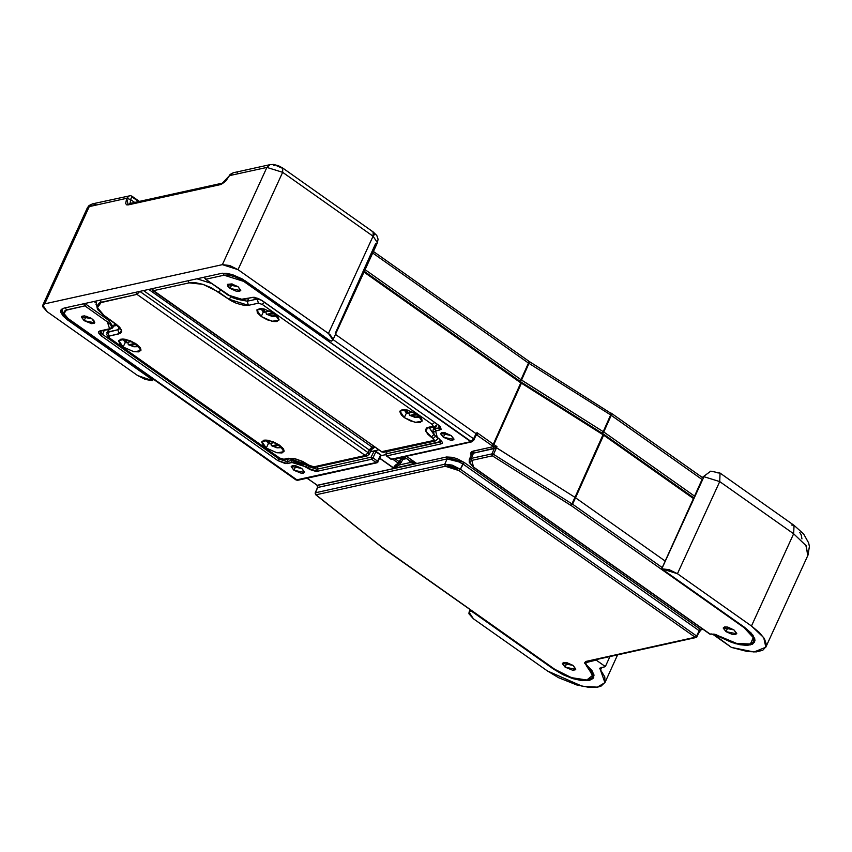 <?xml version="1.0" encoding="UTF-8"?>
<svg xmlns="http://www.w3.org/2000/svg" width="852" height="852" viewBox="0 0 852 852"><rect width="100%" height="100%" fill="white"/><g stroke="black" fill="none" stroke-linecap="round" stroke-linejoin="round"><path stroke-width="1.28" d="M520.263 381.6L521.499 380.088L520.945 379.715L519.582 381.142L520.945 379.715L365.103 269.679L520.945 379.715L528.432 363.027L528.996 363.399L520.263 381.6M602.353 433.434L603.727 432.007L603.163 431.634L601.927 433.157L603.163 431.634L520.945 379.715L528.432 363.027L372.707 253.076L528.432 363.027L528.528 360.982L528.996 363.399L521.499 380.088L603.163 431.634L603.727 432.007L602.353 433.434M373.432 251.478L529.209 361.44L528.996 363.399L610.66 414.945L702.016 479.431L611.214 415.318L603.727 432.007L694.508 496.109L603.727 432.007L611.214 415.318L610.66 414.945L603.163 431.634L610.66 414.945L528.996 363.399L529.23 361.45M610.66 414.945L610.873 412.996L610.66 414.945M610.437 413.007L529.209 361.44M610.873 412.996L611.214 415.318L611.012 413.167M439.185 438.908L442.284 442.188L442.167 443.317L441.048 443.945L386.616 455.958L441.048 443.945L440.527 441.954L386.094 453.956L386.339 455.916L392.101 459.409L386.616 455.958L385.956 454.521M293.919 470.251L291.277 466.342L301.853 468.493L304.494 472.402L293.919 470.251L295.953 465.799L293.919 470.251L291.182 466.683L292.481 465.554L295.601 465.714L301.853 468.493L304.59 472.061L303.301 473.19L301.363 473.233L293.919 470.251M84.092 320.65L81.441 316.731L92.048 318.893L94.7 322.802L84.092 320.65L86.137 316.177L84.092 320.65L81.345 317.072L81.973 316.177L84.582 315.89L90.919 318.158L93.826 320.427L94.796 322.461L94.167 323.355L91.558 323.643L84.092 320.65M68.98 319.638L63.996 313.547L66.552 309.904L65.263 307.828L66.552 309.904L84.859 305.868L83.698 303.77L84.859 305.868L107.405 321.79L108.768 320.384L86.212 304.462L84.859 305.868L86.222 304.441L108.779 320.363L113.252 326.934L111.197 328.318M109.546 328.787L99.684 330.959L100.557 331.162L99.684 330.959L101.164 335.794L277.89 460.581L287.38 463.552L292.055 462.519L291.533 460.527L286.858 461.56L287.38 463.552L286.858 461.56L291.533 460.527L292.47 458.578L291.544 460.506L307.391 465.48L307.732 464.723L306.028 466.907L307.913 468.238L309.276 466.832L307.391 465.48L291.544 460.506L292.055 462.519L306.028 466.907L307.391 465.48L309.276 466.811L307.913 468.238L317.402 471.22L316.891 469.207L309.276 466.811L309.627 466.033L309.276 466.811L316.891 469.207L317.402 471.22L315.442 471.262L310.309 469.654L298.594 463.264L292.055 462.519L285.431 463.594L277.89 460.581L279.616 458.365L277.89 460.581L101.164 335.794L102.528 334.367L279.264 459.153L102.528 334.367L100.302 331.236L102.528 334.367L101.164 335.794L98.417 332.749L98.544 331.609L110.43 328.978L109.546 328.787L111.197 327.85L111.367 326.199L110.036 324.069L107.405 321.79L109.546 328.787M438.13 424.86L440.335 426.692L441.123 429.259L433.913 431.804L433.743 433.466L435.074 435.585L439.6 439.195L437.427 437.832L435.564 430.867L439.994 429.898L439.472 427.896L435.042 428.875L435.564 430.867L435.042 428.875L439.483 427.874L440.037 426.714L439.472 427.896L439.994 429.898L438.546 425.148L261.809 300.362L252.149 297.337L241.095 299.883L233.065 297.88L205.481 279.168L204.331 277.156L205.758 279.2L224.065 275.164L243.693 281.33L471.657 441.858L391.228 459.207L470.783 441.666L473.584 438.823L474.117 439.611L473.584 438.823L470.783 441.666L243.693 281.33L244.865 280.649L243.693 281.33L236.004 277.198L230.583 275.494L224.065 275.164L222.787 273.183L224.065 275.164L205.758 279.2L228.027 295.08M443.317 437.3L440.676 433.391L451.251 435.542L453.892 439.451L443.317 437.3L445.351 432.848L443.317 437.3L440.58 433.732L441.879 432.603L445 432.763L451.251 435.542L453.988 439.11L452.689 440.239L450.761 440.282L443.317 437.3M230.093 288.445L227.441 284.525L238.059 286.687L240.711 290.607L230.093 288.445L232.138 283.982L230.093 288.445L227.75 286.165L227.537 284.366L231.776 283.897L238.059 286.687L240.796 290.266L239.508 291.395L236.377 291.235L230.093 288.445M261.404 300.085L256.985 298.072L252.149 297.337L243.161 299.702M227.91 294.835L205.481 279.168L204.129 277.198M565.068 667.159L562.416 663.239L573.034 665.401L575.686 669.321L565.068 667.159L567.112 662.696L565.068 667.159L562.32 663.58L563.619 662.451L566.75 662.611L573.034 665.401L575.771 668.98L575.143 669.864L572.533 670.162L565.068 667.159M726.01 631.662L723.359 627.743L733.966 629.905L736.714 633.483L735.414 634.612L732.283 634.463L726.01 631.662L723.263 628.084L724.562 626.955L727.693 627.115L733.966 629.905L736.618 633.824L726.01 631.662L728.055 627.2L726.01 631.662M710.014 634.09L711.793 634.09L710.089 634.08L473.605 467.269L471.241 458.429L469.207 459.846M710.206 634.154L710.909 634.271M492.69 453.967L493.51 454.34L496.45 447.779L574.962 497.355L603.056 434.786L693.4 498.548L603.61 435.148L575.526 497.728L603.61 435.148L603.056 434.786L574.962 497.355L496.439 447.779L493.51 454.34L491.881 453.871L492.371 455.863L493.51 454.34L571.937 503.851L574.962 497.355L575.526 497.728L574.962 497.355L571.937 503.851L493.51 454.34L492.371 455.863L491.881 453.871L471.241 458.429L471.774 460.399L492.371 455.863L570.723 505.321L571.937 503.851L572.491 504.214L575.526 497.728L665.327 561.127L575.526 497.728L572.491 504.214L571.937 503.851L570.723 505.321L572.491 504.214L662.292 567.613L572.491 504.214L571.138 505.598L743.956 627.615L571.138 505.598L492.371 455.863L471.774 460.399L470.144 461.326L469.974 462.955L473.893 467.311L710.089 634.08L714.86 634.229L727.714 640.374L736.746 643.43L747.939 644.527L752.178 643.026L753.36 641.62L753.285 637.584L749.803 632.546L743.956 627.615L753.285 637.584L750.367 643.974L736.746 643.43L719.567 636.252L710.919 633.888L716.404 634.846L726.064 639.767L738.386 643.963L748.791 644.73L753.253 643.217L754.702 641.886M709.844 634.058L473.616 467.269L469.228 462.402L469.207 459.803L471.241 458.429L473.51 453.115L472.008 453.786M743.956 627.615L744.52 627.285M473.51 453.115L472.977 451.145L471.103 455.351L470.56 453.253L471.72 451.603L493.638 446.586L494.277 448.514L493.5 446.618L493.659 448.674L473.51 453.115L472.977 451.145L493.5 446.618L494.032 448.589L496.439 447.779L473.51 453.115L471.241 458.429L491.881 453.871L494.277 448.514L491.945 453.86M702.549 628.904L700.504 629.362L702.549 628.904M477.376 435.329L476.066 435.606L477.376 435.329L491.934 445.607L477.376 435.329L477.088 432.731L477.567 434.989L476.556 435.159L477.376 435.319M406.436 456.246L416.394 463.275L393.752 468.27L379.8 458.429L393.752 468.27L416.394 463.275L409.929 462.636L409.45 460.623L409.833 462.636L409.535 460.676L415.648 462.881L406.287 456.278L415.648 462.881L409.578 460.687L409.833 462.636L416.394 463.275L406.436 456.246M315.623 484.117L307.157 478.142L317.391 485.459L446.576 456.96L452.412 457.258L457.258 458.781L464.138 462.476L700.504 629.362L699.545 630.15L700.216 630.448M493.5 446.618L491.934 445.607L493.308 444.18L477.088 432.731L476.428 434.712L476.79 432.869L476.098 433.679L473.584 438.823L477.088 432.731L493.308 444.18L491.934 445.607L493.5 446.618M401.537 461.869L399.247 464.968L409.833 462.636L399.247 464.968L401.58 461.859L398.416 463.126L399.247 464.968L398.416 463.126L399.78 462.029L400.749 458.898L402.634 459.484L401.537 461.869M406.606 458.61L402.634 459.484L401.462 461.869L399.439 461.848L398.31 463.137L399.247 464.968L393.752 468.27L399.119 465.022L398.353 463.168L392.804 459.249L398.31 463.137L400.749 458.898L402.634 459.484L406.606 458.61M409.471 460.634L404.029 456.778L409.535 460.666M400.408 457.577L400.749 458.898L400.525 457.822L403.411 458.813L402.634 459.484L406.053 458.227M395.062 458.749L399.439 461.848L395.062 458.749M400.749 458.898L399.247 457.833L400.749 458.898M379.885 458.238L393.411 467.791L395.285 465.181L398.353 463.168L393.688 468.195L379.885 458.238M409.375 460.549L404.008 456.778M700.163 630.533L699.151 630.746L462.796 463.861L464.138 462.476L446.576 456.96L447.108 458.94L317.924 487.429L317.391 485.459L315.741 484.362M476.279 435.265L476.428 434.712M316.156 484.5L306.986 478.185M317.061 485.278L446.576 456.96L447.108 458.94L460.069 462.167M462.796 463.861L460.399 469.196L696.606 635.965L699.151 630.746L462.796 463.861L454.457 459.76L447.108 458.94L444.723 464.276L447.108 458.94L317.69 487.461L315.453 492.786L444.723 464.276L315.453 492.786L315.985 494.756L445.255 466.246L444.723 464.276L452.061 465.117L460.399 469.196L444.723 464.276L445.255 466.246L459.058 470.581L460.399 469.196L459.058 470.581L695.253 637.349L696.606 635.965L460.399 469.196L464.138 462.476L700.504 629.362L699.545 630.139M496.854 446.512L495.417 446.459L496.982 446.523L493.862 444.552L492.626 446.065L493.862 444.552L493.308 444.18L520.828 382.857L521.392 383.23L493.862 444.552L493.308 444.18L520.828 382.857L363.985 272.118L520.828 382.857L520.87 381.866L521.392 383.23L493.862 444.552L496.982 446.523L495.779 447.46L495.417 446.459L493.638 446.586L495.417 446.459L495.768 447.46L496.886 446.597M699.439 631.683L699.151 630.746L696.606 635.965L697.128 636.763L696.606 635.965L695.253 637.349L696.244 637.488M381.664 547.016L554.886 669.321L566.91 675.924L576.016 678.98L586.836 680.034L591.235 678.522L592.449 677.063L592.811 675.178L590.937 670.535L584.419 663.005L585.75 661.503L695.253 637.349L459.058 470.581L451.72 466.981L445.255 466.246L315.985 494.756L381.685 547.016L315.985 494.756L315.325 493.361M696.893 636.902L585.75 661.503L586.623 661.695L585.75 661.503L586.304 665.646L586.996 665.38L586.304 665.646L592.811 675.178L586.836 680.034L571.511 677.67L554.886 669.321L381.185 546.611M699.556 630.129L699.684 631.534L701.388 629.553M381.345 546.92L315.634 494.671L315.144 493.138L317.508 487.887M316.422 490.038L317.764 486.822M496.45 447.779L496.982 446.523L496.45 447.779M317.53 486.034L317.69 487.461L317.391 485.459L316.316 484.788M475.842 435.734L473.691 440.324L471.657 441.858L392.101 459.409L390.823 458.919M335.475 334.389L476.098 433.679L335.475 334.389M603.056 434.786L521.392 383.23L521.275 382.282L521.392 383.23L603.056 434.786L603.163 433.838L603.056 434.786M440.409 427.342L435.042 428.875L440.409 427.342M473.574 440.26L474.117 439.611M333.089 339.618L473.584 438.823L333.089 339.618M436.543 425.723L435.052 428.854L433.029 430.175L435.052 428.854L436.543 425.723M288.04 459.09L286.868 461.539L291.544 460.506L286.868 461.539L279.264 459.153L286.858 461.56L288.04 459.09M104.253 330.342L102.528 334.367L104.253 330.342M108.236 329.948L107.703 329.586L108.236 329.948M109.131 319.575L108.779 320.363L109.131 319.575M95.477 302.535L94.008 301.491L95.477 302.535M85.338 303.408L86.222 304.441L85.338 303.408M297.54 480.262L296.166 480.038M380.993 455.66L380.695 454.723L377.564 461.134L378.086 461.933L377.564 461.134L376.211 462.519L377.138 462.711L296.656 480.07L68.724 319.117M603.61 435.148L603.365 434.115L603.61 435.148M243.171 299.702L228.315 295.122L235.748 298.764L239.412 299.574L254.141 297.284L261.809 300.362L438.546 425.148L261.532 300.33M433.018 430.196L434.669 426.745M100.323 331.183L112.326 328.127L113.252 326.934L108.779 320.363L107.405 321.79L84.859 305.868L65.157 310.416L63.847 312.269L63.996 313.547L67.521 318.137L297.529 480.262L296.134 480.027M86.222 304.441L108.768 320.384L86.222 304.441M62.1 308.839L62.111 311.257L64.72 315.932L68.991 319.649L296.081 479.995L376.211 462.519L377.564 461.134L372.952 457.886L371.6 459.26L376.211 462.519L371.6 459.26L372.952 457.886L377.564 461.134L380.695 454.723L376.083 451.464L372.952 457.886L371.089 457.247L371.6 459.26L317.402 471.22L371.6 459.26L371.089 457.247L372.952 457.886L376.083 451.464L374.209 450.868L371.089 457.247L316.891 469.207L371.089 457.247L374.209 450.868L370.3 451.73L378.597 449.899L374.209 450.868L381.238 455.309L377.095 462.721L297.529 480.262M386.212 455.724L390.951 459.175M386.339 455.916L386.105 453.935L441.453 441.389L440.527 441.954L441.048 443.945L439.6 439.195L435.862 436.607L433.125 433.221L433.029 430.175M386.105 453.935L387.245 451.496L386.105 453.935M440.537 441.932L441.091 440.772L440.537 441.932M318.062 466.758L316.891 469.207L318.062 466.758M401.26 458.142L402.41 458.642L401.26 458.142M381.174 455.618L385.722 454.617L381.174 455.618M405.083 458.44L403.22 456.96L405.083 458.44M417.949 414.935L409.535 415.297L409.12 413.827L409.535 415.297L415.765 417.054L417.959 416.522L417.949 414.935M407.331 410.068L406.116 411.271L407.394 413.348L412.922 412.006L406.67 413.305L407.394 413.348L407.331 410.068M416.351 413.859L410.249 415.329L416.351 413.859M677.489 573.726L719.674 481.593L703.997 476.662L661.812 568.806L677.489 573.726L669.15 569.647L661.812 568.806L703.997 476.662L702.293 477.525L703.997 476.662L719.674 481.593L720.047 473.116L719.674 481.593L677.489 573.726L751.475 625.964L677.489 573.726M702.005 479.452L661.716 568.827L702.016 479.431M744.627 627.36L753.072 635.304L754.531 642.248L750.133 645.007L750.41 644.421L750.133 645.007L735.904 643.782L719.077 636.093L713.465 634.538M554.002 669.406L471.092 610.873L554.002 669.406M589.19 680.503L572.768 678.639L554.119 669.491L562.991 674.709L572.768 678.639L581.969 680.673L589.19 680.503L593.62 677.691L585.643 663.41L585.888 662.6L586.996 661.61L596.496 659.523L596.219 660.098L605.378 666.562L609.968 656.551L605.378 666.562L596.219 660.098L585.856 662.632L586.101 664.411L591.97 670.567L594.004 675.082L593.045 678.533L589.19 680.503M713.167 634.506L731.442 647.413L713.39 634.08L731.602 642.44L740.037 644.74L747.257 645.358L752.646 644.091L754.968 640.757L754.691 638.467L751.304 633.1L744.627 627.37L661.716 568.827L744.627 627.37M471.284 610.447L469.175 611.906L468.951 613.759L473.414 618.744L547.389 670.982L558.475 677.649L576.921 684.987L588.37 687.266L597.582 687.127L601.001 686.137L604.973 682.473L604.792 676.935L599.733 668.5L605.378 666.562L599.808 668.234L604.888 682.665L597.337 687.17L582.608 686.371L547.389 670.982L473.414 618.744L468.994 612.215L471.284 610.447M731.442 647.413L747.523 651.556L756.384 651.908L762.732 650.257L765.991 646.774L766.353 644.432L764.5 638.84L759.377 632.482L751.475 625.964L793.659 533.821L719.674 481.593L793.659 533.821L751.475 625.964L763.712 637.594L765.831 647.169L753.977 652.014L731.442 647.413M808.015 555.025L805.896 545.45L793.659 533.821L794.032 525.354L803.638 533.98L808.697 542.969L809.4 546.494L808.015 555.025L765.841 647.147M601.768 667.361L600.49 670.162L601.768 667.361M717.725 472.807L720.047 473.116L794.032 525.354M791.71 525.045L794.096 525.396L793.659 533.821L806.162 545.855L807.739 555.557M799.762 532.5L801.199 534.843L801.924 538.901M152.476 380.61L152.231 379.662L67.574 319.894L67.99 318.914L67.574 319.894L152.231 379.662L152.646 378.725L152.753 380.439L153.317 379.193M329.82 340.619L331.641 341.088L333.068 339.043L330.022 334.634L238.059 269.615L282.598 172.328L373.038 236.174L377.457 242.703L373.038 236.174L328.499 333.462L373.038 236.174L282.598 172.328L238.059 269.615L328.499 333.462L332.919 339.991L331.598 341.098M372.068 231.787L373.229 231.946L373.038 236.174L373.229 231.946L376.776 235.503L378.064 239.167L377.457 242.703L375.444 244.023L335.241 333.366M129.557 195.672L126.682 198.335L130.601 199.57L131.975 196.567M131.879 196.769L138.684 201.573M42.749 305.186L44.762 303.866L42.909 304.909L42.717 306.773L47.169 311.715L137.609 375.562L145.266 379.428L152.412 380.62L137.609 375.562L47.169 311.715L42.76 305.165L87.298 207.888L89.023 205.577L92.517 203.83L87.287 207.899L92.517 203.841L96.169 204.65M60.897 312.471L60.918 310.16L63.964 308.115L221.499 273.375L63.964 308.115L61.184 309.691L60.897 312.471L67.574 319.894L63.144 316.06L60.897 312.471M232.511 274.621L245.014 280.755L329.671 340.523L242.181 278.923L232.511 274.621L221.499 273.375L226.344 273.258L232.511 274.621M92.517 203.83L130.601 195.662L132.113 196.269L130.601 199.57L134.691 202.456L130.601 199.57L126.682 198.335L128.141 204.917L129.738 203.553L131.57 203.958M130.1 203.468L130.601 199.57L130.1 203.468M233.341 172.775L230.051 174.511L226.43 180.06L221.051 184.426L229.55 175.65L225.599 181.401L221.051 184.426L128.141 204.917L221.051 184.426L222.66 183.052L129.706 203.553L128.141 204.917L126.501 204.757L125.649 203.447L126.682 198.335L89.3 206.578L44.762 303.866L222.383 264.684L266.921 167.407L270.137 164.66L266.921 167.407L229.55 175.65L233.299 172.786L231.084 173.765L229.55 175.65L266.921 167.407L282.598 172.328L266.921 167.407L222.383 264.684L238.059 269.615L229.72 265.526L222.383 264.684L44.762 303.866L89.3 206.578L126.682 198.335L129.28 195.726M373.229 231.946L282.789 168.089L282.598 172.328L282.789 168.089L278.423 165.746L273.492 164.489L270.137 164.66L233.299 172.786M237.452 173.105L238.07 173.35M273.79 165.48L274.525 165.394M276.389 165.607L281.629 167.94M374.017 233.682L374.347 234.769M373.826 235.514L373.272 235.716M117.917 329.735L119.823 328.627L117.917 329.735L119.067 327.328L117.917 329.735L106.958 332.599L109.248 329.245L107.959 331.929L117.917 329.735L118.982 333.909L117.895 329.777L119.823 328.627L117.917 329.735M236.707 299.18L247.314 301.235L237.026 299.265L247.336 301.193L257.293 298.999L258.348 303.163L262.235 304.388L264.578 302.322L262.235 304.388L432.23 424.413L432.827 426.351L434.648 426.756L432.827 426.351L428.173 427.374L425.617 431.016L433.04 438.514L433.636 440.463L435.457 440.857L433.636 440.463L434.147 439.738L433.04 438.514L435.5 436.288L433.04 438.514L431.197 437.204L433.892 434.531L431.197 437.204L427.491 434.009L425.467 429.738L426.777 427.885L429.994 427.779L428.173 427.374L433.285 426.096L432.23 424.413L434.499 422.454L432.23 424.413L262.235 304.388L258.348 303.163L257.293 298.999L259.306 299.02L257.293 298.999L257.623 298.296L257.293 298.999L247.336 301.193L248.39 305.357L258.348 303.163L248.39 305.357L247.314 301.235L236.707 299.18M437.268 424.647L434.637 426.756L429.387 427.992L433.498 433.934L429.493 427.938M266.293 448.056L261.873 441.538L268.731 440.399L279.562 445.127L283.982 451.656L277.124 452.795L266.293 448.056L268.359 443.541L266.293 448.056L263.332 445.5L261.713 442.103L263.886 440.207L267.113 440.133L273.417 441.826L279.562 445.127L283.471 448.929L284.131 451.091L281.969 452.976L276.762 452.721L266.293 448.056M123.167 347.009L118.758 340.491L125.606 339.352L136.448 344.08L140.868 350.609L134.009 351.748L123.167 347.009L125.244 342.493L123.167 347.009L120.217 344.453L118.598 341.056L120.76 339.16L123.998 339.085L130.303 340.789L136.448 344.08L140.356 347.882L141.017 350.044L138.855 351.929L133.636 351.674L123.167 347.009M261.213 316.571L256.793 310.043L263.651 308.903L274.493 313.642L278.902 320.16L272.054 321.3L261.213 316.571L263.279 312.045L261.213 316.571L257.315 312.769L256.953 309.766L260.275 308.552L264.024 308.978L274.493 313.642L277.443 316.198L279.062 319.596L276.9 321.492L273.673 321.566L267.358 319.862L261.213 316.571M404.327 417.608L399.918 411.09L406.766 409.95L417.608 414.69L422.028 421.207L415.169 422.347L404.327 417.608L406.404 413.092L404.327 417.608L401.377 415.062L399.758 411.654L401.92 409.759L407.139 410.025L417.608 414.69L421.516 418.481L422.177 420.643L420.015 422.539L416.788 422.613L410.472 420.909L404.327 417.608M438.077 438.759L435.457 440.867L438.237 438.397M109.024 337.956L279.616 458.067L285.313 459.686L283.492 459.292L288.146 458.259L294.664 458.589L302.811 461.507L310.618 466.31L315.336 467.354L288.146 458.259L283.492 459.292L279.019 457.982L109.62 338.042L107.959 331.929L109.024 336.103L118.982 333.909L121.538 330.267L115.968 324.079L119.663 327.274L121.538 330.267L121.687 331.534L120.377 333.388L109.024 336.103L108.513 336.817L109.62 338.042L109.045 337.967L106.67 334.634L108.492 329.404M433.743 426.958L434.307 427.502M248.624 298.498L247.336 301.193L248.624 298.498M117.129 325.347L113.604 326.124L117.129 325.347M369.257 449.994L143.466 290.585L369.257 449.994L370.375 451.571L369.257 449.994L368.107 452.625L369.257 449.994L371.983 447.044L373.932 446.608L371.983 447.044L373.794 447.449L371.983 447.044L369.257 449.994M139.813 291.384L368.107 452.625L139.792 291.427L136.991 294.334L365.295 455.532L368.107 452.625L365.295 455.532L367.105 455.937L365.295 455.532L136.991 294.334L139.813 291.384M381.856 451.88L152.977 290.607L152.263 288.647L153.552 290.681L381.856 451.88L433.636 440.463L381.281 451.805L383.677 452.284L381.856 451.88M148.738 289.424L371.983 447.044L148.738 289.424M135.702 292.3L136.991 294.334L99.226 302.971L97.266 305.74L97.49 307.647L102.772 314.537L115.968 324.079L105.265 316.848L97.49 307.647L101.324 302.204L136.991 294.334L135.702 292.3M152.732 290.191L381.036 451.39M231.19 296.997L228.751 299.201L248.39 305.357L244.354 305.453L236.451 303.333L231.126 300.724L211.19 287.678L202.989 284.387L195.268 282.672L189.208 282.811L153.552 290.681L189.208 282.811L187.93 280.777L189.208 282.811L202.989 284.387L218.634 292.055L220.924 290.074L218.634 292.055L228.751 299.201L231.19 296.997M374.805 447.225L371.472 449.654L369.225 454.201L368.107 452.625L369.225 454.201L367.105 455.937L315.325 467.354L310.959 466.715L302.034 461.379L295.399 459.047L291.576 458.536L283.535 459.76L280.936 459.047L109.045 337.967M313.515 466.949L365.295 455.532L313.515 466.949M100.035 300.16L101.324 302.204L100.035 300.16M211.488 283.407L197.025 278.774M104.998 316.316L115.382 323.994L119.919 328.446M197.057 278.764L211.445 283.375M372.43 448.056L370.982 449.877M97.33 306.997L95.935 304.185M136.789 344.336L128.375 344.698L127.96 343.228L128.375 344.698L134.605 346.455L136.799 345.923L136.789 344.336M126.171 339.469L124.956 340.672L126.234 342.749L131.762 341.407L125.51 342.706L126.234 342.749L126.171 339.469M135.191 343.25L129.089 344.73L135.191 343.25M279.903 445.383L271.49 445.745L271.351 443.306L271.032 444.797L271.49 445.745L277.72 447.502L279.914 446.97L279.903 445.383M265.877 440.047L268.625 443.754L269.349 443.796L269.285 440.516L268.071 441.719L269.349 443.796L274.877 442.454L268.476 443.647M278.306 444.297L272.203 445.777L278.306 444.297M274.834 313.887L266.41 314.25L266.005 312.78L266.41 314.25L272.651 316.007L274.845 315.474L274.834 313.887M264.216 309.02L263.002 310.224L264.269 312.301L269.807 310.959L263.556 312.258L264.269 312.301L264.216 309.02M273.236 312.812L267.123 314.281L273.236 312.812M703.283 478.217L611.289 413.263M471.486 454.478L469.207 459.803M702.964 629.202L701.377 629.553M699.673 631.534L696.127 637.541L586.314 661.802M381.792 547.261L554.609 669.278L570.744 677.532L583.545 680.343L587.497 680.269L593.759 677.383M317.466 487.621L317.146 485.459M316.454 490.038L315.208 492.957M113.252 326.934L114.732 323.536M364.337 271.351L520.87 381.866L603.642 434.158L693.752 497.781M438.269 425.105L440.452 427.246M439.323 439.163L441.506 441.293M385.86 454.105L387.053 451.539M404.785 458.504L401.569 457.322M405.754 458.291L403.88 456.81M409.503 415.275L415.041 417.405L420.537 417.214M403.923 409.599L406.532 413.209M586.272 661.706L585.729 662.824M469.005 612.194L470.166 609.659M702.229 477.482L710.792 471.103L720.047 473.116M604.899 682.654L617.625 654.858M377.457 242.703L332.919 339.98M139.409 201.413L132.113 196.269M434.637 426.756L437.353 424.466M116.181 324.58L114.072 325.049M151.762 288.753L152.977 290.607M435.457 440.867L383.677 452.284L381.281 451.805M369.225 454.201L367.105 455.937M95.893 301.075L97.416 309.329L105.265 316.848M128.343 344.677L133.881 346.807L139.377 346.615M122.763 339L125.372 342.61M271.458 445.724L277.007 447.854L282.491 447.662M266.378 314.228L271.926 316.358L277.422 316.167M260.797 308.552L263.406 312.162"/></g></svg>
